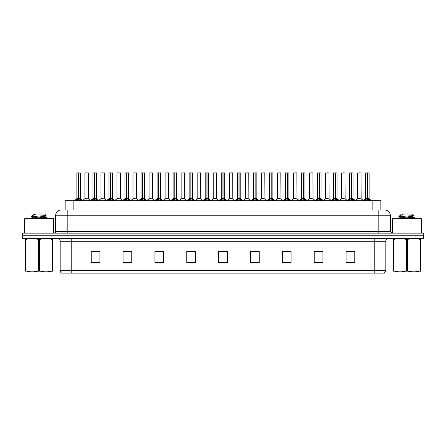 <?xml version="1.0" encoding="UTF-8"?>
<svg xmlns="http://www.w3.org/2000/svg" width="446" height="446" viewBox="0 0 446 446"><rect width="100%" height="100%" fill="white"/><g stroke="black" fill="none" stroke-linecap="round" stroke-linejoin="round"><path stroke-width="0.67" d="M65.166 209.966L65.166 200.7L380.834 200.7L380.834 209.966M385.818 270.611L384.402 273.103L374.233 273.103L374.233 270.611L385.818 270.611L385.818 241.247A2.893 2.893 0 0 1 388.717 238.348M374.233 273.103L61.598 273.103A2.893 2.893 0 0 1 60.182 270.611L60.182 241.247C60.009 239.485 59.045 238.521 57.283 238.348M423.7 238.348L423.7 235.744L22.3 235.744L22.3 238.348L30.986 238.348L30.986 235.744L22.3 235.744L22.3 233.135L30.986 233.135L30.986 235.744L423.7 235.744L423.7 238.348L30.986 238.348M354.771 262.995L354.771 251.41L346.085 251.41L346.085 262.995L354.771 262.995M322.915 262.995L322.915 251.41L314.229 251.41L314.229 262.995L322.915 262.995M291.06 262.995L291.06 251.41L282.368 251.41L282.368 262.995L291.06 262.995M259.204 262.995L259.204 251.41L250.513 251.41L250.513 262.995L259.204 262.995M99.915 262.995L99.915 251.41L91.229 251.41L91.229 262.995L99.915 262.995M131.771 262.995L131.771 251.41L123.085 251.41L123.085 262.995L131.771 262.995M163.632 262.995L163.632 251.41L154.94 251.41L154.94 262.995L163.632 262.995M195.487 262.995L195.487 251.41L186.796 251.41L186.796 262.995L195.487 262.995M227.343 262.995L227.343 251.41L218.657 251.41L218.657 262.995L227.343 262.995M285.005 251.472L289.348 251.472M317.095 251.472L321.438 251.472M349.185 251.472L353.527 251.472M188.742 251.472L193.085 251.472M156.652 251.472L160.995 251.472M124.562 251.472L128.905 251.472M92.473 251.472L96.815 251.472M252.915 251.472L257.258 251.472M220.826 251.472L225.174 251.472M63.561 209.966L384.603 209.966A5.792 5.792 0 0 1 390.395 215.758L390.395 231.686L391.844 233.135M63.427 209.966L67.19 209.966L67.19 215.758L55.605 215.758L55.605 231.686A1.45 1.45 0 0 1 54.156 233.135M61.397 209.966A5.792 5.792 0 0 0 55.605 215.758M423.7 233.135L423.7 235.744L423.7 233.135L30.986 233.135M390.395 215.758L378.81 215.758L378.81 209.966L384.603 209.966M75.575 200.767L76.628 199.657L78.524 198.699L78.524 199.708L78.602 198.381L81.629 200.767M76.863 172.953L78.529 172.897L76.863 172.953L76.863 198.671L78.524 198.699M80.336 172.953L78.674 172.953L78.674 198.676L80.336 198.671L80.336 172.953L76.918 172.897M78.674 172.953L80.28 172.897M78.524 172.953L78.524 198.676L76.863 198.671L74.449 200.7M78.674 172.897L78.674 198.699M78.87 198.788L80.391 198.788L78.524 198.671L78.574 172.897L78.022 172.897M80.575 199.657L80.575 200.7L78.674 199.708M78.524 199.708L76.628 200.706L76.628 199.657M87.059 198.671L84.835 198.788L88.414 198.788L88.302 172.897L84.885 172.953L84.885 198.671L86.697 198.671M86.045 172.897L84.941 172.897M86.546 198.671L86.184 198.671M91.62 200.767L92.673 199.657L94.569 198.699L94.569 199.708L94.647 198.381L97.674 200.767M92.907 172.953L94.569 172.897L92.907 172.953L92.907 198.671L94.569 198.699M96.381 172.953L94.719 172.953L94.719 198.676L96.381 198.671L96.381 172.953L92.963 172.897M94.719 172.953L96.325 172.897M94.569 172.953L94.569 198.676L92.907 198.671L90.493 200.7M94.719 172.897L94.719 198.699M94.909 198.788L96.436 198.788L94.569 198.671L94.619 172.897L94.067 172.897M96.62 199.657L96.62 200.7L94.719 199.708M94.569 199.708L92.673 200.706L92.673 199.657M107.664 200.767L108.718 199.657L110.614 198.699L110.614 199.708L110.692 198.381L113.719 200.767M108.952 172.953L110.614 172.897L108.952 172.953L108.952 198.671L110.614 198.699M112.425 172.953L110.764 172.953L110.764 198.676L112.425 198.671L112.425 172.953L109.008 172.897M110.764 172.953L112.37 172.897M110.614 172.953L110.614 198.676L108.952 198.671L106.538 200.7M110.764 172.897L110.764 198.699M110.954 198.788L112.481 198.788L110.614 198.671L110.664 172.897L110.112 172.897M112.665 199.657L112.665 200.7L110.764 199.708M110.614 199.708L108.718 200.706L108.718 199.657M123.704 200.767L124.757 199.657L126.658 198.699L126.658 199.708L126.731 198.381L129.758 200.767M124.997 172.953L126.658 172.897L124.997 172.953L124.997 198.671L126.658 198.699M128.47 172.953L126.809 172.953L126.809 198.676L128.47 198.671L128.47 172.953L125.053 172.897M126.809 172.953L128.415 172.897M126.658 172.953L126.658 198.676L124.997 198.671L122.583 200.7M126.809 172.897L126.809 198.699M126.999 198.788L128.526 198.788L126.658 198.671L126.709 172.897L126.157 172.897M128.71 199.657L128.71 200.7L126.809 199.708M126.658 199.708L124.757 200.706L124.757 199.657M139.749 200.767L140.802 199.657L142.703 198.699L142.703 199.708L142.776 198.381L145.803 200.767M141.042 172.953L142.703 172.897L141.042 172.953L141.042 198.671L142.703 198.699M144.515 172.953L142.854 172.953L142.854 198.676L144.515 198.671L144.515 172.953L141.098 172.897M142.854 172.953L144.459 172.897M142.703 172.953L142.703 198.676L141.042 198.671L138.628 200.7M142.854 172.897L142.854 198.699M143.043 198.788L144.571 198.788L142.703 198.671L142.753 172.897L142.196 172.897M144.749 199.657L144.749 200.7L142.854 199.708M142.703 199.708L140.802 200.706L140.802 199.657M103.104 198.671L100.874 198.788L104.459 198.788L104.347 172.897L100.93 172.953L100.93 198.671L102.742 198.671M102.089 172.897L100.986 172.897M102.591 198.671L102.229 198.671M119.149 198.671L116.919 198.788L120.504 198.788L120.392 172.897L116.975 172.953L116.975 198.671L118.787 198.671M118.134 172.897L117.03 172.897M118.636 198.671L118.274 198.671M135.194 198.671L132.964 198.788L136.548 198.788L136.437 172.897L133.019 172.953L133.019 198.671L134.831 198.671M134.681 198.671L134.318 198.671M53.576 233.135L53.576 218.713L24.619 218.713L24.619 233.135M421.381 233.135L421.381 218.713L392.424 218.713L392.424 233.135M52.89 271.792L25.305 271.837M52.89 270.962L52.89 270.772C52.89 272.177 52.89 272.177 52.89 270.772L52.377 270.772L52.377 239.519C48.14 238.119 43.881 238.119 39.61 239.519L38.585 239.519C34.348 238.119 30.088 238.119 25.818 239.519L25.305 239.519C25.305 238.119 25.305 238.119 25.305 239.519L25.305 239.329M39.61 239.519L39.61 270.772C43.847 272.177 48.107 272.177 52.377 270.772M39.61 270.772L38.585 270.772L38.585 239.519M52.89 239.329L52.89 239.519C52.89 238.119 52.89 238.119 52.89 239.519L52.377 239.519M43.39 218.713L47.187 218.122L42.967 217.492M47.014 218.713L47.187 218.122M46.607 218.339L40.603 217.765M33.076 217.977L31.008 216.739M32.998 218.808L32.998 217.888L45.118 216.143L46.116 215.524L44.617 214.024L33.578 214.024L33.082 214.604M46.094 215.569L31.214 216.605M31.008 216.594L31.995 215.674L35.256 214.604L34.303 214.604M52.89 239.519L52.89 270.772M25.818 239.519L25.818 270.772L25.305 270.772L25.305 239.519M25.818 270.772C30.055 272.177 34.314 272.177 38.585 270.772M25.305 270.772C25.305 272.177 25.305 272.177 25.305 270.772M33.088 218.713L45.197 216.973L43.452 216.511M31.995 215.674L35.256 214.604M420.695 271.792L393.11 271.837M420.695 270.962L420.695 270.772C420.695 272.177 420.695 272.177 420.695 270.772L420.182 270.772L420.182 239.519C415.945 238.119 411.686 238.119 407.415 239.519L406.39 239.519C402.153 238.119 397.893 238.119 393.623 239.519L393.11 239.519C393.11 238.119 393.11 238.119 393.11 239.519L393.11 239.329M407.415 239.519L407.415 270.772C411.652 272.177 415.912 272.177 420.182 270.772M407.415 270.772L406.39 270.772L406.39 239.519M420.695 239.329L420.695 239.519C420.695 238.119 420.695 238.119 420.695 239.519L420.182 239.519M411.201 218.713L414.992 218.122L410.772 217.492M414.819 218.713L414.992 218.122M414.412 218.339L408.408 217.765M400.882 217.977L398.813 216.739M400.803 218.808L400.803 217.888L412.924 216.143L413.921 215.524L412.422 214.024L401.383 214.024L400.887 214.604M413.899 215.569L399.019 216.605M398.813 216.594L399.8 215.674L403.061 214.604L402.108 214.604M420.695 239.519L420.695 270.772M393.623 239.519L393.623 270.772L393.11 270.772L393.11 239.519M393.623 270.772C397.86 272.177 402.119 272.177 406.39 270.772M393.11 270.772C393.11 272.177 393.11 272.177 393.11 270.772M400.893 218.713L413.002 216.973L411.257 216.511M399.8 215.674L403.061 214.604M155.793 200.767L156.847 199.657L158.748 198.699L158.748 199.708L158.821 198.381L161.848 200.767M157.087 172.953L158.748 172.897L157.087 172.953L157.087 198.671L158.748 198.699M160.56 172.953L158.899 172.953L158.899 198.676L160.56 198.671L160.56 172.953L157.143 172.897M158.899 172.953L160.504 172.897M158.748 172.953L158.748 198.676L157.087 198.671L154.667 200.7M158.893 172.897L158.899 198.699M159.088 198.788L160.61 198.788L158.748 198.671L158.798 172.897L158.241 172.897M160.794 199.657L160.794 200.7L158.899 199.708M158.748 199.708L156.847 200.706L156.847 199.657M171.838 200.767L172.892 199.657L174.793 198.699L174.793 199.708L174.865 198.381L177.893 200.767M173.132 172.953L174.793 172.897L173.132 172.953L173.132 198.671L174.793 198.699M176.605 172.953L174.944 172.953L174.944 198.676L176.605 198.671L176.605 172.953L173.187 172.897M174.944 172.953L176.549 172.897M174.793 172.953L174.793 198.676L173.132 198.671L170.712 200.7M174.938 172.897L174.944 198.699M175.133 198.788L176.655 198.788L174.793 198.671L174.843 172.897L174.286 172.897M176.839 199.657L176.839 200.7L174.944 199.708M174.793 199.708L172.892 200.706L172.892 199.657M187.883 200.767L188.937 199.657L190.838 198.699L190.838 199.708L190.91 198.381L193.938 200.767M189.171 172.953L190.838 172.897L189.171 172.953L189.171 198.671L190.838 198.699M192.65 172.953L190.988 172.953L190.988 198.676L192.65 198.671L192.65 172.953L189.232 172.897M190.988 172.953L192.588 172.897M190.838 172.953L190.838 198.676L189.176 198.671L186.757 200.7M190.983 172.897L190.988 198.699M191.178 198.788L192.7 198.788L190.838 198.671L190.888 172.897L190.33 172.897M192.884 199.657L192.884 200.7L190.988 199.708M190.838 199.708L188.937 200.706L188.937 199.657M151.239 198.671L149.009 198.788L152.593 198.788L152.482 172.897L149.064 172.953L149.064 198.671L150.876 198.671M150.726 198.671L150.363 198.671M167.283 198.671L165.053 198.788L168.633 198.788L168.527 172.897L165.109 172.953L165.109 198.671L166.921 198.671M166.771 198.671L166.408 198.671M183.328 198.671L181.098 198.788L184.677 198.788L184.566 172.897L181.154 172.953L181.154 198.671L182.966 198.671M182.815 198.671L182.453 198.671M203.928 200.767L204.982 199.657L206.877 198.699L206.877 199.708L206.955 198.381L209.982 200.767M205.216 172.953L206.883 172.897L205.216 172.953L205.216 198.671L206.877 198.699M208.695 172.953L207.033 172.953L207.033 198.676L208.695 198.671L208.695 172.953L205.277 172.897M207.033 172.953L208.633 172.897M206.877 172.953L206.877 198.676L205.221 198.671L202.802 200.7M207.028 172.897L207.033 198.699M207.223 198.788L208.745 198.788L206.877 198.671L206.933 172.897L206.375 172.897M208.929 199.657L208.929 200.7L207.033 199.708M206.877 199.708L204.982 200.706L204.982 199.657M219.973 200.767L221.026 199.657L222.922 198.699L222.922 199.708L223 198.381L226.027 200.767M221.261 172.953L222.928 172.897L221.261 172.953L221.261 198.671L222.922 198.699M224.739 172.953L223.078 172.953L223.078 198.676L224.739 198.671L224.739 172.953L221.322 172.897M223.078 172.953L224.678 172.897M222.922 172.953L222.922 198.676L221.261 198.671L218.847 200.7M223.072 172.897L223.078 198.699M223.268 198.788L224.79 198.788L222.922 198.671L222.972 172.897L222.42 172.897M224.974 199.657L224.974 200.7L223.078 199.708M222.922 199.708L221.026 200.706L221.026 199.657M236.018 200.767L237.071 199.657L238.967 198.699L238.967 199.708L239.045 198.381L242.072 200.767M237.305 172.953L238.972 172.897L237.305 172.953L237.305 198.671L238.967 198.699M240.784 172.953L239.123 172.953L239.123 198.676L240.784 198.671L240.784 172.953L237.367 172.897M239.123 172.953L240.723 172.897M238.967 172.953L238.967 198.676L237.305 198.671L234.891 200.7M239.117 172.897L239.067 198.671L239.017 172.897L238.465 172.897M239.123 198.699L239.123 199.708L239.017 198.671L240.834 198.788L239.312 198.788M241.018 199.657L241.018 200.7L239.123 199.708M238.967 199.708L237.071 200.706L237.071 199.657M252.062 200.767L253.116 199.657L255.012 198.699L255.012 199.708L255.09 198.381L258.117 200.767M253.35 172.953L255.017 172.897L253.35 172.953L253.35 198.671L255.012 198.699M256.829 172.953L255.162 172.953L255.162 198.676L256.829 198.671L256.829 172.953L253.412 172.897M255.162 172.953L256.768 172.897M255.012 172.953L255.012 198.676L253.35 198.671L250.936 200.7M255.162 172.897L255.162 198.699M255.357 198.788L256.879 198.788L255.012 198.671L255.062 172.897L254.51 172.897M257.063 199.657L257.063 200.7L255.162 199.708M255.012 199.708L253.116 200.706L253.116 199.657M268.107 200.767L269.161 199.657L271.056 198.699L271.056 199.708L271.135 198.381L274.162 200.767M269.395 172.953L271.062 172.897L269.395 172.953L269.395 198.671L271.056 198.699M272.868 172.953L271.207 172.953L271.207 198.676L272.868 198.671L272.868 172.953L269.451 172.897M271.207 172.953L272.813 172.897M271.056 172.953L271.056 198.676L269.395 198.671L266.981 200.7M271.207 172.897L271.207 198.699M271.402 198.788L272.924 198.788L271.056 198.671L271.107 172.897L270.555 172.897M273.108 199.657L273.108 200.7L271.207 199.708M271.056 199.708L269.161 200.706L269.161 199.657M199.373 198.671L197.143 198.788L200.722 198.788L200.611 172.897L197.193 172.953L197.193 198.671L199.011 198.671M198.86 198.671L198.492 198.671M216.711 198.676L216.656 172.897L213.238 172.953L213.238 198.671L215.056 198.671M215.418 198.671L214.537 198.671M214.9 198.671L213.238 198.671L210.969 200.583M231.463 198.671L229.233 198.788L232.812 198.788L232.7 172.897L229.283 172.953L229.283 198.671L231.1 198.671M231.602 172.897L230.443 172.897M230.944 198.671L230.582 198.671M247.508 198.671L245.278 198.788L248.857 198.788L248.745 172.897L245.328 172.953L245.328 198.671L247.14 198.671M247.647 172.897L246.487 172.897M246.989 198.671L246.627 198.671M263.547 198.671L261.323 198.788L264.902 198.788L264.79 172.897L261.373 172.953L261.373 198.671L263.185 198.671M263.692 172.897L262.532 172.897M263.034 198.671L262.672 198.671M284.152 200.767L285.206 199.657L287.101 198.699L287.101 199.708L287.179 198.381L290.207 200.767M285.44 172.953L287.107 172.897L285.44 172.953L285.44 198.671L287.101 198.699M288.913 172.953L287.252 172.953L287.252 198.676L288.913 198.671L288.913 172.953L285.496 172.897M287.252 172.953L288.857 172.897M287.101 172.953L287.101 198.676L285.44 198.671L283.026 200.7M287.252 172.897L287.252 198.699M287.441 198.788L288.969 198.788L287.101 198.671L287.152 172.897L286.6 172.897M289.153 199.657L289.153 200.7L287.252 199.708M287.101 199.708L285.206 200.706L285.206 199.657M300.197 200.767L301.251 199.657L303.146 198.699L303.146 199.708L303.224 198.381L306.251 200.767M301.485 172.953L303.146 172.897L301.485 172.953L301.485 198.671L303.146 198.699M304.958 172.953L303.297 172.953L303.297 198.676L304.958 198.671L304.958 172.953L301.541 172.897M303.297 172.953L304.902 172.897M303.146 172.953L303.146 198.676L301.485 198.671L299.071 200.7M303.297 172.897L303.297 198.699M303.486 198.788L305.014 198.788L303.146 198.671L303.196 172.897L302.644 172.897M305.198 199.657L305.198 200.7L303.297 199.708M303.146 199.708L301.251 200.706L301.251 199.657M316.242 200.767L317.29 199.657L319.191 198.699L319.191 199.708L319.269 198.381L322.296 200.767M317.53 172.953L319.191 172.897L317.53 172.953L317.53 198.671L319.191 198.699M321.003 172.953L319.342 172.953L319.342 198.676L321.003 198.671L321.003 172.953L317.585 172.897M319.342 172.953L320.947 172.897M319.191 172.953L319.191 198.676L317.53 198.671L315.116 200.7M319.342 172.897L319.291 198.671L319.241 172.897L318.689 172.897M319.342 198.699L319.342 199.708L319.241 198.671L321.059 198.788L319.531 198.788M321.243 199.657L321.243 200.7L319.342 199.708M319.191 199.708L317.29 200.706L317.29 199.657M332.281 200.767L333.335 199.657L335.236 198.699L335.236 199.708L335.308 198.381L338.336 200.767M333.575 172.953L335.236 172.897L333.575 172.953L333.575 198.671L335.236 198.699M337.048 172.953L335.386 172.953L335.386 198.676L337.048 198.671L337.048 172.953L333.63 172.897M335.386 172.953L336.992 172.897M335.236 172.953L335.236 198.676L333.575 198.671L331.161 200.7M335.386 172.897L335.386 198.699M335.576 198.788L337.104 198.788L335.236 198.671L335.286 172.897L334.734 172.897M337.282 199.657L337.282 200.7L335.386 199.708M335.236 199.708L333.335 200.706L333.335 199.657M348.326 200.767L349.38 199.657L351.281 198.699L351.281 199.708L351.353 198.381L354.38 200.767M349.619 172.953L351.281 172.897L349.619 172.953L349.619 198.671L351.281 198.699M353.093 172.953L351.431 172.953L351.431 198.676L353.093 198.671L353.093 172.953L349.675 172.897M351.431 172.953L353.037 172.897M351.281 172.953L351.281 198.676L349.619 198.671L347.205 200.7M351.431 172.897L351.431 198.699M351.621 198.788L353.148 198.788L351.281 198.671L351.331 172.897L350.773 172.897M353.327 199.657L353.327 200.7L351.431 199.708M351.281 199.708L349.38 200.706L349.38 199.657M364.371 200.767L365.425 199.657L367.326 198.699L367.326 199.708L367.398 198.381L370.425 200.767M365.664 172.953L367.326 172.897L365.664 172.953L365.664 198.671L367.326 198.699M369.137 172.953L367.476 172.953L367.476 198.676L369.137 198.671L369.137 172.953L365.72 172.897M367.476 172.953L369.082 172.897M367.326 172.953L367.326 198.676L365.664 198.671L363.245 200.7M367.471 172.897L367.476 198.699M367.666 198.788L369.188 198.788L367.326 198.671L367.376 172.897L366.818 172.897M369.372 199.657L369.372 200.7L367.476 199.708M367.326 199.708L365.425 200.706L365.425 199.657M279.592 198.671L277.367 198.788L280.947 198.788L280.835 172.897L277.418 172.953L277.418 198.671L279.229 198.671M279.737 172.897L278.577 172.897M279.079 198.671L278.717 198.671M295.637 198.671L293.407 198.788L296.991 198.788L296.88 172.897L293.462 172.953L293.462 198.671L295.274 198.671M295.782 172.897L294.622 172.897M295.124 198.671L294.761 198.671M311.682 198.671L309.452 198.788L313.036 198.788L312.925 172.897L309.507 172.953L309.507 198.671L311.319 198.671M311.821 172.897L310.667 172.897M311.169 198.671L310.806 198.671M327.726 198.671L325.496 198.788L329.081 198.788L328.97 172.897L325.552 172.953L325.552 198.671L327.364 198.671M327.866 172.897L326.712 172.897M327.213 198.671L326.851 198.671M343.771 198.671L341.541 198.788L345.126 198.788L345.014 172.897L341.597 172.953L341.597 198.671L343.409 198.671M343.911 172.897L342.757 172.897M343.258 198.671L342.896 198.671M359.816 198.671L357.586 198.788L361.165 198.788L361.059 172.897L357.642 172.953L357.642 198.671L359.454 198.671M359.955 172.897L358.796 172.897M359.303 198.671L358.941 198.671M73.858 209.966L73.858 200.7M372.142 209.966L372.142 200.7M374.233 238.348L374.233 241.247L60.182 241.247M385.818 241.247L374.233 241.247L374.233 270.611L71.767 270.611L71.767 273.103M60.182 270.611L71.767 270.611L71.767 238.348M415.014 238.348L415.014 233.135M227.343 262.594L218.657 262.594M195.487 262.594L186.796 262.594M163.632 262.594L154.94 262.594M131.771 262.594L123.085 262.594M99.915 262.594L91.229 262.594M259.204 262.594L250.513 262.594M291.06 262.594L282.368 262.594M322.915 262.594L314.229 262.594M354.771 262.594L346.085 262.594M67.19 233.135L67.19 231.686L390.395 231.686M55.605 231.686L67.19 231.686L67.19 215.758L378.81 215.758L378.81 233.135M78.334 198.788L76.812 198.788M80.877 199.919L80.877 200.7M76.322 199.919L76.322 200.7M88.358 172.953L84.885 172.953M94.379 198.788L92.852 198.788M96.921 199.919L96.921 200.7M92.367 199.919L92.367 200.7M110.424 198.788L108.896 198.788M112.966 199.919L112.966 200.7M108.411 199.919L108.411 200.7M126.469 198.788L124.941 198.788M129.011 199.919L129.011 200.7M124.456 199.919L124.456 200.7M142.514 198.788L140.986 198.788M145.056 199.919L145.056 200.7M140.501 199.919L140.501 200.7M104.403 172.953L100.93 172.953M120.448 172.953L116.975 172.953M136.493 172.953L133.019 172.953M158.559 198.788L157.031 198.788M161.101 199.919L161.101 200.7M156.546 199.919L156.546 200.7M174.598 198.788L173.076 198.788M177.146 199.919L177.146 200.7M172.591 199.919L172.591 200.7M190.643 198.788L189.121 198.788M193.19 199.919L193.19 200.7M188.636 199.919L188.636 200.7M152.538 172.953L149.064 172.953M168.582 172.953L165.109 172.953M184.627 172.953L181.154 172.953M206.688 198.788L205.166 198.788M209.235 199.919L209.235 200.7M204.675 199.919L204.675 200.7M222.732 198.788L221.21 198.788M225.28 199.919L225.28 200.7M220.72 199.919L220.72 200.7M238.777 198.788L237.255 198.788M241.325 199.919L241.325 200.7M236.765 199.919L236.765 200.7M254.822 198.788L253.3 198.788M257.364 199.919L257.364 200.7M252.81 199.919L252.81 200.7M270.867 198.788L269.345 198.788M273.409 199.919L273.409 200.7M268.854 199.919L268.854 200.7M200.672 172.953L197.193 172.953M216.717 198.676L213.188 198.788M216.717 172.953L213.238 172.953M232.762 172.953L229.283 172.953M248.807 172.953L245.328 172.953M264.846 172.953L261.373 172.953M286.912 198.788L285.39 198.788M289.454 199.919L289.454 200.7M284.899 199.919L284.899 200.7M302.957 198.788L301.429 198.788M305.499 199.919L305.499 200.7M300.944 199.919L300.944 200.7M319.002 198.788L317.474 198.788M321.544 199.919L321.544 200.7M316.989 199.919L316.989 200.7M335.046 198.788L333.519 198.788M337.589 199.919L337.589 200.7M333.034 199.919L333.034 200.7M351.091 198.788L349.564 198.788M353.633 199.919L353.633 200.7M349.079 199.919L349.079 200.7M367.13 198.788L365.608 198.788M369.678 199.919L369.678 200.7M365.123 199.919L365.123 200.7M280.891 172.953L277.418 172.953M296.936 172.953L293.462 172.953M312.981 172.953L309.507 172.953M329.025 172.953L325.552 172.953M345.07 172.953L341.597 172.953M361.115 172.953L357.642 172.953M80.391 198.788L82.755 200.7M84.835 198.788L82.61 200.583M88.414 198.788L90.633 200.583M96.436 198.788L98.795 200.7M112.481 198.788L114.839 200.7M128.526 198.788L130.884 200.7M144.571 198.788L146.929 200.7M100.874 198.788L98.655 200.583M104.459 198.788L106.678 200.583M116.919 198.788L114.7 200.583M120.504 198.788L122.722 200.583M132.964 198.788L130.745 200.583M136.548 198.788L138.767 200.583M31.253 271.759L30.93 271.943M32.998 214.604L32.998 215.134M45.197 216.054L45.197 216.973M45.118 216.879L47.131 218.055M399.058 271.759L398.735 271.943M400.803 214.604L400.803 215.134M413.002 216.054L413.002 216.973M412.924 216.879L414.936 218.055M160.61 198.788L162.974 200.7M176.655 198.788L179.019 200.7M192.7 198.788L195.064 200.7M149.009 198.788L146.79 200.583M152.593 198.788L154.812 200.583M165.053 198.788L162.835 200.583M168.633 198.788L170.857 200.583M181.098 198.788L178.879 200.583M184.677 198.788L186.902 200.583M208.745 198.788L211.109 200.7M224.79 198.788L227.153 200.7M240.834 198.788L243.198 200.7M256.879 198.788L259.243 200.7M272.924 198.788L275.288 200.7M197.143 198.788L194.924 200.583M200.722 198.788L202.947 200.583M216.767 198.788L218.992 200.583M229.233 198.788L227.008 200.583M232.812 198.788L235.031 200.583M245.278 198.788L243.053 200.583M248.857 198.788L251.076 200.583M261.323 198.788L259.098 200.583M264.902 198.788L267.121 200.583M288.969 198.788L291.333 200.7M305.014 198.788L307.372 200.7M321.059 198.788L323.417 200.7M337.104 198.788L339.462 200.7M353.148 198.788L355.507 200.7M369.188 198.788L371.551 200.7M277.367 198.788L275.143 200.583M280.947 198.788L283.165 200.583M293.407 198.788L291.188 200.583M296.991 198.788L299.21 200.583M309.452 198.788L307.233 200.583M313.036 198.788L315.255 200.583M325.496 198.788L323.278 200.583M329.081 198.788L331.3 200.583M341.541 198.788L339.322 200.583M345.126 198.788L347.345 200.583M357.586 198.788L355.367 200.583M361.165 198.788L363.39 200.583"/></g></svg>
